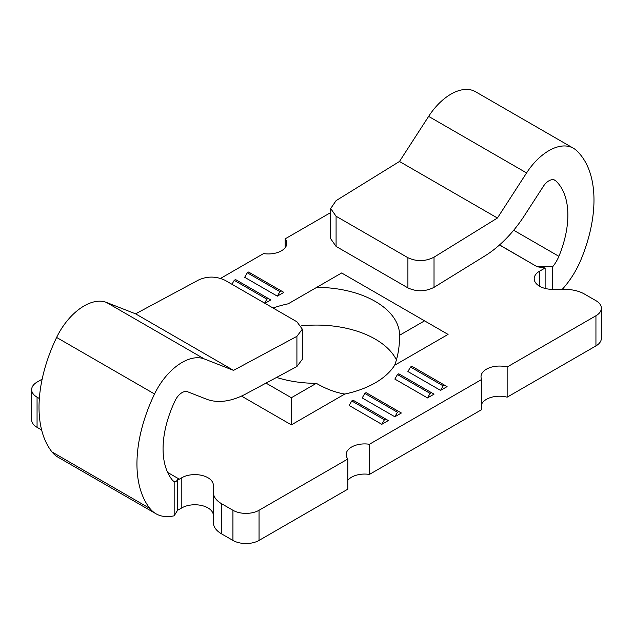 <?xml version="1.0" encoding="UTF-8"?>
<svg xmlns="http://www.w3.org/2000/svg" width="633" height="633" viewBox="0 0 633 633"><rect width="100%" height="100%" fill="white"/><g stroke="black" fill="none" stroke-linecap="round" stroke-linejoin="round"><path stroke-width="0.95" d="M241.489 396.084L291.362 424.878L344.787 394.043A83.097 47.981 0 0 0 394.636 365.257L448.061 334.414L424.553 320.844L399.597 335.253A83.097 47.981 180 0 0 375.258 301.427A83.097 47.981 180 0 0 316.682 287.374L288.213 303.808A83.097 47.981 0 0 0 273.076 308.018M396.424 359.908A83.097 47.981 0 0 0 375.258 339.122A83.097 47.981 0 0 0 301.363 325.876M213.345 515.428A18.468 10.658 0 0 0 207.933 507.888A18.468 10.658 0 0 0 181.813 507.888L179.202 509.399A61.187 35.321 -60 0 1 177.651 510.158L174.17 515.792A61.187 35.321 -60 0 1 155.979 513.759A61.187 35.321 -60 0 1 149.918 508.473A120.033 69.306 -60 0 1 154.547 393.979A49.073 28.335 -60 0 1 204.356 358.958L233.522 370.376L296.917 336.337L296.917 366.507L246.087 393.805A92.331 53.307 -60 0 1 206.398 399.13L187.574 391.756A12.138 7.01 120 0 0 175.254 400.42A83.097 47.981 -60 0 0 172.041 479.679A24.252 13.997 120 0 0 174.17 481.602L174.289 481.681M174.17 515.792L174.17 481.602C175.309 482.354 176.686 481.341 178.308 478.588L177.651 480.138L181.813 477.733A18.468 10.658 180 0 1 207.933 477.733A18.468 10.658 180 0 1 213.345 485.274L213.345 522.486A27.702 15.991 0 0 0 221.455 533.793L221.455 503.639A27.702 15.991 180 0 1 213.345 492.324M385.711 419.038L353.064 400.191L351.758 400.942L349.147 405.468L381.794 424.316L388.322 420.549L385.711 419.038L384.405 419.79L381.794 424.316M398.766 411.497L366.119 392.65L364.814 393.402L362.203 397.928L394.85 416.775L401.377 413.009L398.766 411.497L397.461 412.249L394.85 416.775M431.413 392.65L398.766 373.802L397.461 374.554L394.85 379.08L427.497 397.928L434.024 394.161L431.413 392.65L430.108 393.402L427.497 397.928M499.477 244.987L537.18 266.754L545.124 267.981L539.609 271.169A18.468 10.658 0 0 0 534.197 278.702A18.468 10.658 0 0 0 552.664 289.368L564.881 289.368A27.702 15.991 180 0 1 584.465 294.052L595.938 300.675A18.468 10.658 180 0 1 601.35 308.216A18.468 10.658 180 0 1 595.938 315.756L507.144 367.021A18.468 10.658 0 0 0 481.017 376.722A18.468 10.658 0 0 0 481.65 379.476L369.419 444.271A18.468 10.658 0 0 0 346.172 454.573A18.468 10.658 0 0 0 347.841 458.996L259.047 510.261A18.468 10.658 180 0 1 232.928 510.261L232.928 540.416L221.455 533.793M220.601 278.393L263.581 253.58A18.468 10.658 0 0 0 286.828 243.278A18.468 10.658 0 0 0 285.159 238.855L330.679 212.577M41.628 429.973L37.062 427.33L37.062 397.176A18.468 10.658 180 0 1 31.65 389.635A18.468 10.658 180 0 1 37.062 382.095L42.15 379.159M37.062 397.176L39.349 398.497M221.455 503.639L232.928 510.261M444.469 385.109L411.822 366.262L410.516 367.021L407.905 371.539L440.552 390.387L447.08 386.621L444.469 385.109L443.163 385.869L440.552 390.387M277.325 296.149L283.853 292.383L248.595 272.032L247.289 272.783L244.678 277.301L277.325 296.149L279.936 291.631L281.242 290.879M264.918 303.318L270.797 299.923L268.186 298.412L235.539 279.564L234.234 280.324L231.947 284.28M351.758 400.942L384.405 419.79M364.814 393.402L397.461 412.249M397.461 374.554L430.108 393.402M394.636 365.257C397.951 356.545 399.605 346.544 399.597 335.253L399.597 335.458M344.787 394.043C335.585 392.555 326.098 388.986 316.318 383.329A83.097 47.981 180 0 1 276.574 377.434M316.318 383.329L291.362 397.738L291.362 424.878M291.362 397.738L266.01 383.107M316.682 287.374L341.638 272.973L424.553 320.844M347.841 458.996L347.841 489.151L259.047 540.416A18.468 10.658 180 0 1 232.928 540.416M369.419 444.271L369.419 474.426A18.468 10.658 0 0 0 347.841 480.305M481.65 379.476L481.65 409.638L369.419 474.426M507.144 367.021L507.144 397.176A18.468 10.658 0 0 0 481.65 404.115M601.35 308.216L601.35 338.37A18.468 10.658 180 0 1 595.938 345.911L507.144 397.176M499.572 244.9L537.18 266.754M285.159 238.855L285.159 247.701M178.308 478.588L167.642 472.432M410.516 367.021L443.163 385.869M279.936 291.631L247.289 272.783M264.594 303.128L266.881 299.172L268.186 298.412M234.234 280.324L266.881 299.172M37.062 427.33A18.468 10.658 180 0 1 31.65 419.79L31.65 389.635M545.124 267.981L545.124 288.442M562.246 289.368A61.187 35.321 -60 0 0 581.015 259.577A120.033 69.306 120 0 0 576.386 150.44A49.073 28.335 120 0 0 573.419 148.249A49.073 28.335 120 0 0 526.577 172.928L497.419 218.021L434.024 257.18C425.321 261.564 416.609 261.738 407.905 257.702L336.083 216.241L330.679 208.542L330.679 238.72L336.083 246.411L407.905 287.88C416.609 291.908 425.321 291.734 434.024 287.35L484.846 255.961A92.331 53.307 120 0 0 524.535 215.449L543.367 186.339A12.138 7.01 -60 0 1 554.951 180.231A12.138 7.01 -60 0 1 555.687 180.777A83.097 47.981 -60 0 1 558.892 256.333A24.252 13.997 -60 0 1 552.625 266.778L537.18 266.612M149.918 508.473L51.985 451.93A61.187 35.321 120 0 0 58.046 457.216L155.979 513.759M552.625 289.368L552.625 266.778M573.419 148.249L475.478 91.706A49.073 28.335 120 0 0 428.644 116.385L399.478 161.478L336.083 200.637L330.679 208.542M51.985 451.93A120.033 69.306 -60 0 1 56.614 337.444A49.073 28.335 -60 0 1 106.423 302.416L135.581 313.833L198.976 279.794C207.679 276.043 216.391 276.217 225.095 280.316L296.917 321.786L302.321 329.168L296.917 336.337M497.419 218.021L399.478 161.478M135.581 313.833L233.522 370.376M296.917 366.507L302.321 359.346L302.321 329.168M177.651 480.138L177.651 510.158M259.047 540.416L259.047 510.261M595.938 315.756L595.938 345.911M539.609 271.169L539.609 286.243M513.687 230.238L558.892 256.333M554.112 179.867L555.687 180.777M434.024 257.18L434.024 287.35M154.547 393.979L56.614 337.444M428.644 116.385L526.577 172.928M407.905 257.702L407.905 287.88M336.083 246.411L336.083 216.241M204.356 358.958L106.423 302.416M181.813 477.733L181.813 507.888"/></g></svg>
